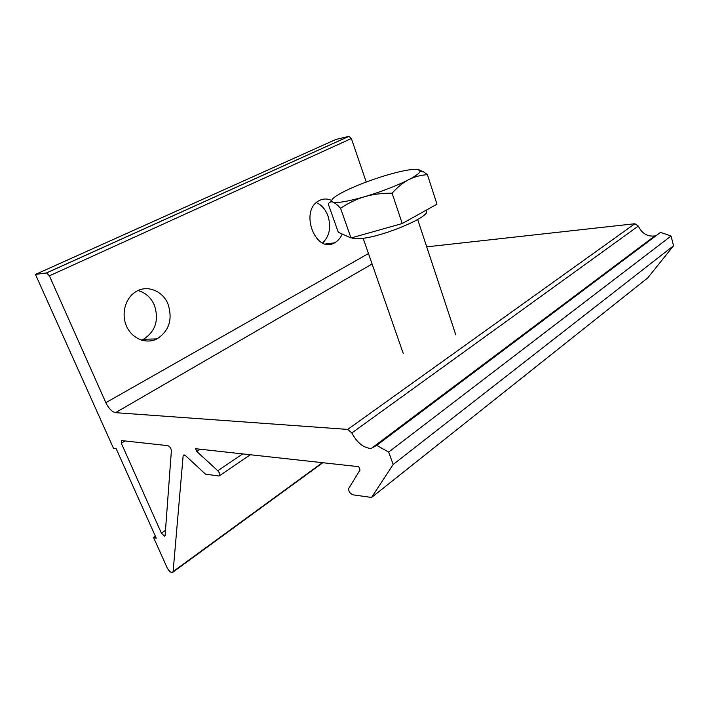 <?xml version="1.0" encoding="UTF-8"?>
<svg xmlns="http://www.w3.org/2000/svg" width="709" height="709" viewBox="0 0 709 709"><rect width="100%" height="100%" fill="white"/><g stroke="black" fill="none" stroke-linecap="round" stroke-linejoin="round"><path stroke-width="1.06" d="M322.613 242.965C329.517 236.212 331.316 227.226 328.01 216.015C325.546 209.456 321.656 204.99 316.338 202.623M342.208 234.032C340.435 238.135 337.856 241.078 334.48 242.868C315.602 254.114 299.171 210.954 318.837 200.798C322.941 198.529 327.203 198.423 331.626 200.487M141.472 340.143L143.431 339.283C155.484 331.484 159.144 320.14 154.42 305.26C150.999 297.523 145.522 292.631 138.007 290.557M168.068 304.25C172.836 319.404 169.15 330.952 156.999 338.893C146.329 344.414 132.255 338.884 126.663 326.486C120.929 314.167 125.263 297.993 135.836 291.709C147.18 284.469 162.893 290.867 168.068 304.25M196.783 451.473L217.787 470.723C220.012 473.373 220.419 475.136 219.028 476.023L205.513 474.153L185.661 455.79L183.932 454.93L183.135 455.878L173.111 571.578L172.287 572.633C170.444 572.402 168.698 570.718 167.049 567.59L153.569 537.546L156.272 538.184L116.187 448.744L113.555 448.416L35.45 274.427L46.626 272.93L49.391 275.836L105.836 402.685C108.743 408.526 111.969 411.849 115.523 412.665L347.729 429.415L351.832 432.96C357.088 442.788 363.557 447.964 371.232 448.487L376.674 445.358L660.513 232.366L671.042 236.017L673.55 245.757L647.742 277.901L371.587 497.452L352.993 494.847C349.776 493.402 348.385 491.213 348.819 488.288L360.03 469.996L358.789 466.69L195.622 448.717L196.783 451.473L200.257 449.231M366.234 182.009L351.372 138.53L348.908 136.367L336.004 139.407L35.45 274.427M656.401 235.459L654.797 235.955C647.441 236.833 641.946 233.527 638.322 226.056L634.865 223.734L426.721 246.847M161.395 533.168L121.292 443.196L121.523 440.564L167.865 445.66C169.868 446.519 171.046 448.194 171.392 450.685L165.1 535.508L164.55 536.217L161.395 533.168L165.489 530.332M376.674 445.358L388.665 452.076L671.042 236.017M388.665 452.076L393.176 464.475L673.55 245.757M393.176 464.475L371.587 497.452M153.569 537.546L155.413 536.27M418.133 169.442L423.893 172.048L427.438 174.671C420.437 175.158 414.198 176.833 408.721 179.687C403.235 182.497 397.687 186.999 392.077 193.185C381.779 193.158 372.65 194.328 364.701 196.694C381.867 191.519 396.535 185.855 408.721 179.687C415.82 175.956 419.631 173.147 420.127 171.241L417.84 169.398C411.991 168.839 401.329 170.842 385.838 175.407C370.231 180.157 356.547 185.412 344.778 191.164C333.744 196.765 329.712 200.39 332.672 202.038L332.663 202.047C330.855 201.516 329.384 202.154 328.249 203.97L338.299 232.286L351.008 237.976L340.568 208.269C337.307 204.759 334.737 202.703 332.858 202.109C337.395 203.279 348.013 201.471 364.701 196.694C356.716 199.025 348.668 202.88 340.568 208.269M329.907 202.278L331.599 200.638M427.438 174.671L436.974 204.165L402.251 223.53L392.077 193.185M402.251 223.53L351.008 237.976M426.109 210.227L426.322 210.901C431.852 215.837 385.501 235.937 362.308 238.392C356.707 239.075 353.179 238.871 351.735 237.772M115.523 412.665L372.092 263.987M368.458 253.547L105.836 402.685M49.391 275.836L351.372 138.53M348.739 136.403L46.475 272.93M242.726 453.902L217.787 470.723M183.135 455.878L184.464 455.018M173.111 571.578L322.365 462.676M125.023 440.945L121.292 443.196M351.832 432.96L638.322 226.056M347.729 429.415L634.865 223.734M334.48 242.868L325.608 243.985M156.999 338.893L143.431 339.283M46.626 272.93L348.908 136.367M219.746 475.535L250.348 454.744M165.002 535.898L164.55 536.217M654.797 235.955L371.232 448.487M322.834 462.729L172.969 572.128M363.141 238.277L403.208 353.357M417.698 219.542L455.79 334.843M420.127 171.241L423.893 172.048"/></g></svg>
